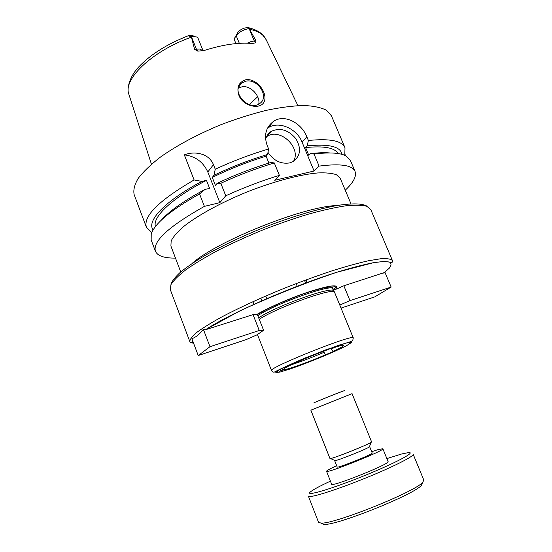 <?xml version="1.0" encoding="UTF-8"?>
<svg xmlns="http://www.w3.org/2000/svg" width="552" height="552" viewBox="0 0 552 552"><rect width="100%" height="100%" fill="white"/><g stroke="black" fill="none" stroke-linecap="round" stroke-linejoin="round"><path stroke-width="0.83" d="M246.109 339.632L198.223 355.543L209.967 346.711L259.24 330.489L263.601 330.282L256.935 334.878L246.109 339.632M209.967 346.711L203.357 329.282C199.934 333.967 196.112 337.113 191.896 338.714L198.223 355.543M257.239 314.24L263.601 330.282M203.357 329.282L205.447 329.765L253.044 314.64L259.24 330.489M253.044 314.64L256.542 314.654C267.658 307.981 289.276 298.473 307.443 292.339C326.687 286.067 336.554 284.356 337.044 287.199L335.326 289.558L343.841 285.784L384.44 272.536M333.173 290.048L335.326 289.558M333.47 289.917L335.374 287.399C335.533 286.081 333.415 285.729 329.013 286.35M384.882 272.191L391.154 287.061L374.836 296.859L341.039 308.092M339.797 305.063L349.961 300.619L391.154 287.061M343.841 285.784L349.961 300.619M330.8 348.34L333.097 351.424L333.67 351.348L325.514 354.798L323.465 351.355M284.535 368.419L284.363 369.612L279.533 371.185L283.59 369.226C284.142 367.591 305.456 358 323.603 351.307L331.738 348.05M331.117 349.126L334.719 347.401M333.097 351.424C339.797 348.319 343.365 346.339 343.799 345.476C343.834 344.71 339.887 345.655 331.959 348.326M284.363 369.612C288.33 369.392 309.348 361.795 325.514 354.798M257.867 315.647C275.303 303.6 333.38 283.066 332.718 288.944L333.587 291.056C334.284 285.267 276.2 305.863 258.722 317.828M334.615 292.422L334.602 292.387C335.333 286.654 277.387 307.167 259.288 319.27M291.511 364.686C300.888 361.684 311.673 357.579 323.872 352.369M336.989 205.53C304.062 206.269 216.384 241.341 192.034 263.511M180.725 271.929L170.906 246.04L171.161 240.934C173.211 236.794 177.323 232.033 183.492 226.644C197.443 215.501 221.097 202.494 247.427 191.806C273.861 181.394 299.957 174.494 317.752 172.948C325.935 172.59 332.194 173.204 336.534 174.791L340.239 178.31L350.982 203.833M239.002 95.586C236.332 87.457 238.65 82.158 245.95 79.688C256.859 78.225 267.554 92.791 264.429 101.037C261.558 110.4 243.225 106.612 239.002 95.586M245.992 81.151L241.5 83.09C230.156 91.163 248.911 112.104 259.75 103.5C269.7 97.221 258.122 78.474 245.992 81.151M258.729 104.128C260.606 96.393 250.78 85.022 241.99 86.809L238.347 88.216M249.283 104.597L257.66 96.738M235.932 43.601L234.069 39.054L237.85 32.478C239.223 30.539 241.528 29.042 244.764 27.979L248.11 27.614C249.518 27.814 249.87 28.124 249.173 28.531L255.873 40.627L250.677 41.724L247.227 43.173M189.239 35.376L191.268 36.363L196.402 49.156L199.7 49.052L203.088 50.784L198.051 38.267L196.947 37.025L191.213 36.37C188.605 36.218 187.949 35.887 189.239 35.376L190.985 35.211L194.725 36.315M194.628 49.411L197.788 51.15L196.402 49.156L194.628 49.411L191.213 36.37M249.173 28.531L249.118 28.545C243.315 29.663 239.002 32.05 236.194 35.687L234.069 39.054M197.788 51.15L204.054 50.515C222.884 44.56 239.002 42.221 252.388 43.504L255.652 42.766L255.873 40.627M219.848 202.646L204.399 206.372L199.548 193.924L204.999 189.439L209.615 188.377L206.476 180.366L201.853 181.408L194.104 179.952L184.333 154.877C193.786 151.006 208.67 152.759 213.452 164.655L215.252 169.216L213.976 175.281L212.272 177.44L215.425 185.458L217.15 183.34L220.807 183.271L225.754 195.787L219.848 202.646L207.8 172.003C203.184 161.909 195.36 156.195 184.333 154.877M268.907 163.088L266.105 156.195L267.603 154.484L268.624 149.012L267.092 145.266C263.746 135.054 265.926 127.057 273.633 121.281C284.57 113.671 301.633 123.2 306.864 136.841L308.382 140.484L307.195 145.859L305.58 147.563L308.809 155.326L310.438 153.649L314.04 154.042L319.084 166.111L314.081 171.01L274.717 180.283L279.381 175.363C261.4 180.863 243.529 187.666 225.754 195.787M279.381 175.363L274.31 162.95C256.349 168.353 238.512 175.122 220.807 183.271M199.548 193.924C170.92 210.008 154.808 223.381 151.227 234.034L151.158 239.913L155.416 251.243C157.52 255.921 164.206 258.212 175.488 258.108M204.399 206.372C168.864 226.361 152.538 241.321 155.416 251.243M274.31 162.95L270.866 162.488C252.657 168.029 234.752 174.977 217.15 183.34M204.999 189.439C184.085 200.645 169.436 210.961 161.06 220.393M266.105 156.195C247.689 161.805 229.742 168.884 212.272 177.44M206.476 180.366C171.769 198.244 152.242 217.171 155.443 226.541M267.603 154.484C249.4 159.963 231.529 166.89 213.976 175.281M201.853 181.408C164.62 201.107 146.252 221.2 153.145 229.873M268.624 149.012C250.677 154.305 232.889 161.039 215.252 169.216M344.8 155.353L344.993 147.743C341.985 140.753 329.779 138.338 308.382 140.484M344.993 147.743L331.414 115.768L326.542 110.303C321.154 107.523 313.55 105.922 303.731 105.487C292.746 105.811 280.174 107.447 266.029 110.4C251.263 114.105 236.132 118.908 220.627 124.814C197.14 134.578 177.095 145.321 160.494 157.037C150.744 164.586 143.32 171.706 138.207 178.386C134.502 184.665 133.156 190.088 134.164 194.663L146.377 227.182L151.765 232.558M194.104 179.952C158.997 200.417 143.092 216.163 146.377 227.182M293.478 161.35C301.696 147.922 280.016 127.388 267.03 136.42L266.499 136.765M265.595 139.47C266.437 135.923 268.334 133.211 271.287 131.341C280.161 127.395 288.351 129.837 295.844 138.669C301.578 148.522 300.557 156.209 292.781 161.743L289.455 162.957C280.782 164.192 273.626 160.666 267.996 152.38M314.081 171.01L302.034 142.05C296.859 128.561 278.677 120.695 268.3 127.726L267.43 128.319M345.248 190.212C353.487 182.505 356.751 176.24 355.039 171.396C352.335 165.124 340.349 163.364 319.084 166.111M341.95 154.36C340.618 146.563 329.033 143.734 307.195 145.859M337.99 153.532C334.816 147.722 324.017 145.728 305.58 147.563M329.682 152.945C324.445 152.483 318.028 152.718 310.438 153.649M355.039 171.396L350.313 160.252L346.214 156.043C340.384 152.787 329.661 152.117 314.04 154.042M344.696 390.63C348.188 388.781 310.293 403.94 314.095 402.863M352.072 393.673L310.852 410.164L329.951 458.505L330.455 458.533C334.001 458.319 368.522 444.512 371.241 442.221L371.579 441.855L352.072 393.673M369.488 446.527L369.329 446.913C366.983 448.942 338.169 460.471 335.071 460.616L334.691 460.444M369.619 446.582L372.2 452.971C373.759 453.916 336.692 468.745 337.168 466.985L334.636 460.575M371.682 451.681L378.624 449.452L382.86 448.748C385.531 450.197 325.604 474.168 326.542 471.277C326.584 470.628 329.958 468.765 336.658 465.695M382.86 448.748L388.077 461.582C390.988 463.597 330.896 487.637 331.614 484.166L326.542 471.277M386.862 458.588L401.808 453.944L408.549 452.592C416.822 451.805 393.824 463.921 361.436 476.852C329.068 489.824 304.048 496.91 310.583 491.77C313.439 489.493 320.056 485.953 330.427 481.158M413.158 454.255C414.497 456.173 391.354 467.772 362.429 479.329C333.505 490.914 308.747 498.47 308.395 496.158L318.532 522.289L320.988 523.082C333.284 524.593 414.745 492.011 422.604 482.441L423.839 480.164L413.158 454.255M422.425 482.89L421.411 485.394C413.772 494.758 335.885 525.911 323.893 524.4L321.436 523.282M383.674 273.123L389.367 268.113C391.478 265.326 391.513 263.311 389.457 262.076C386.138 261.351 380.618 261.593 372.897 262.8C363.961 264.594 353.218 267.347 340.674 271.067C294.513 285.115 229.86 313.384 205.537 329.737M205.447 329.765L239.485 311.073C271.398 296.341 303.786 283.424 336.665 272.308L373.628 262.642L384.082 261.42L390.919 262.283C392.299 262.628 392.81 262.069 392.444 260.599C391.016 258.978 387.207 258.343 381.011 258.702L368.501 260.744C358.041 263.125 345.807 266.512 331.786 270.922C317.027 275.848 301.689 281.43 285.763 287.668C261.475 297.549 240.279 307.236 222.18 316.724C211.423 322.644 202.97 327.86 196.816 332.373C192.089 336.389 189.764 339.473 189.847 341.633C190.64 342.316 190.992 344.034 192.676 340.791M192.807 341.143C192.303 342.523 192.689 343.53 193.945 344.172M332.822 289.186C334.567 285.446 325.915 286.619 306.877 292.691C288.931 298.687 267.175 308.368 257.467 314.619M346.539 345.697L351.369 342.571L348.795 342.33L338.921 345.186L305.946 357.634C294.395 362.526 285.529 366.583 279.346 369.819L275.827 372.483L279.816 372.117L290.145 368.971C308.264 362.767 334.505 351.948 346.539 345.697M334.602 292.387L353.266 337.934C354.667 333.194 267.265 368.149 271.549 370.62L257.46 334.519M366.535 205.91C361.753 203.419 352.162 203.246 337.769 205.399C317.697 208.904 290.048 217.171 262.007 228.259C240.7 236.96 221.821 245.957 205.372 255.252C195.394 261.2 187.211 266.74 180.814 271.86C175.55 276.635 172.238 280.74 170.892 284.156M392.444 260.599L370.73 209.463L366.79 206.282C361.981 205.04 354.874 204.902 345.469 205.862C334.836 207.49 322.492 210.25 308.444 214.128C293.698 218.606 278.456 223.898 262.704 230.011C247.089 236.442 232.392 243.121 218.626 250.049C205.779 256.928 194.946 263.442 186.114 269.597C178.648 275.386 173.597 280.388 170.968 284.604L170.306 289.627L189.847 341.633M249.373 27.91C254.651 29.277 258.874 31.367 262.041 34.203L266.181 39.737C263.835 34.645 258.357 31.153 249.759 29.256M191.233 37.198C151.303 51.405 122.385 79.867 128.975 94.613L151.434 164.213M237.85 32.478L236.194 35.687L239.34 43.332M246.951 27.614L249.118 28.545L254.224 40.862L255.652 42.766M207.8 172.003L213.452 164.655M302.034 142.05L306.864 136.841M335.374 287.399L337.044 287.199M252.885 301.682L253.913 304.311M260.806 298.135L261.841 300.764M296.148 283.597L297.204 286.212M304.531 280.43L305.587 283.038M333.601 291.09L334.339 292.056M353.266 337.934L352.721 340.632L350.727 341.578L324.424 350.299L282.355 368.115L274.13 372.172C273.137 372.262 272.281 371.744 271.549 370.62M265.74 295.989L266.782 298.611M306.001 279.885L307.064 282.493M332.718 288.944L332.732 287.599L330.627 286.999C327.288 287.061 321.823 288.185 314.233 290.366C296.203 295.637 268.479 307.443 257.467 314.626M238.636 87.181L241.5 83.09M128.754 93.909C126.76 89.355 128.782 76.935 139.78 65.854C151.441 53.903 167.663 43.849 188.453 35.687M266.181 39.737L297.907 105.625M151.91 232.24L150.938 232.116M271.287 131.341L267.03 136.42M268.3 127.726L273.626 121.288M344.476 155.215L345.097 154.463M369.329 446.913L371.241 442.221M335.071 460.616L330.455 458.533M421.411 485.394L422.604 482.441M323.893 524.4L320.988 523.082"/></g></svg>
